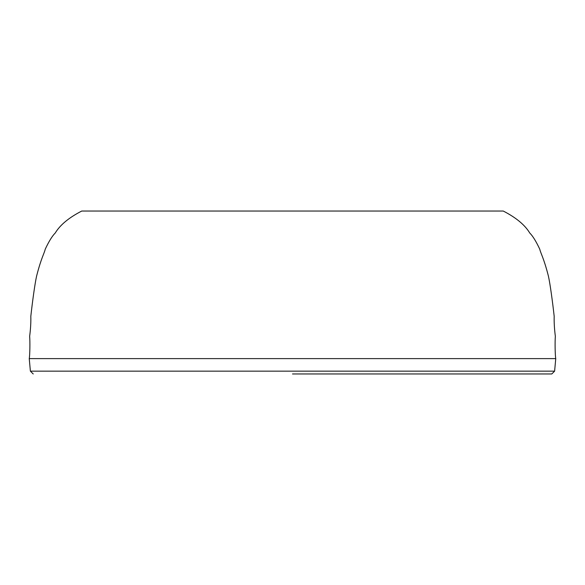 <?xml version="1.0" encoding="UTF-8"?>
<svg xmlns="http://www.w3.org/2000/svg" width="585" height="585" viewBox="0 0 585 585"><rect width="100%" height="100%" fill="white"/><g stroke="black" fill="none" stroke-linecap="round" stroke-linejoin="round"><path stroke-width="0.88" d="M503.261 211.039C516.065 217.62 524.899 224.94 529.761 233.013C532.745 235.952 536.072 241.327 539.743 249.144C540.818 253.729 543.692 257.7 548.386 276.003C550.097 283.557 552.547 301.546 554.185 316.324C554.017 322.379 554.404 329.041 555.348 336.302C554.902 341.421 555.085 355.38 555.75 358.612L554.617 371.153L30.383 371.153L29.25 358.612C29.915 355.38 30.098 341.421 29.652 336.302C30.596 329.041 30.983 322.379 30.815 316.324C32.453 301.546 34.903 283.557 36.614 276.003C41.308 257.7 44.182 253.729 45.257 249.144C48.928 241.327 52.255 235.952 55.239 233.013C60.101 224.94 68.935 217.62 81.739 211.039L503.261 211.039M292.5 373.969L551.779 373.969L292.5 373.969M555.75 358.612L29.25 358.612M554.617 371.153L551.779 373.969M326.006 211.039L325.589 211.039M258.994 211.039L325.794 211.031M30.383 371.153L33.221 373.969"/></g></svg>
